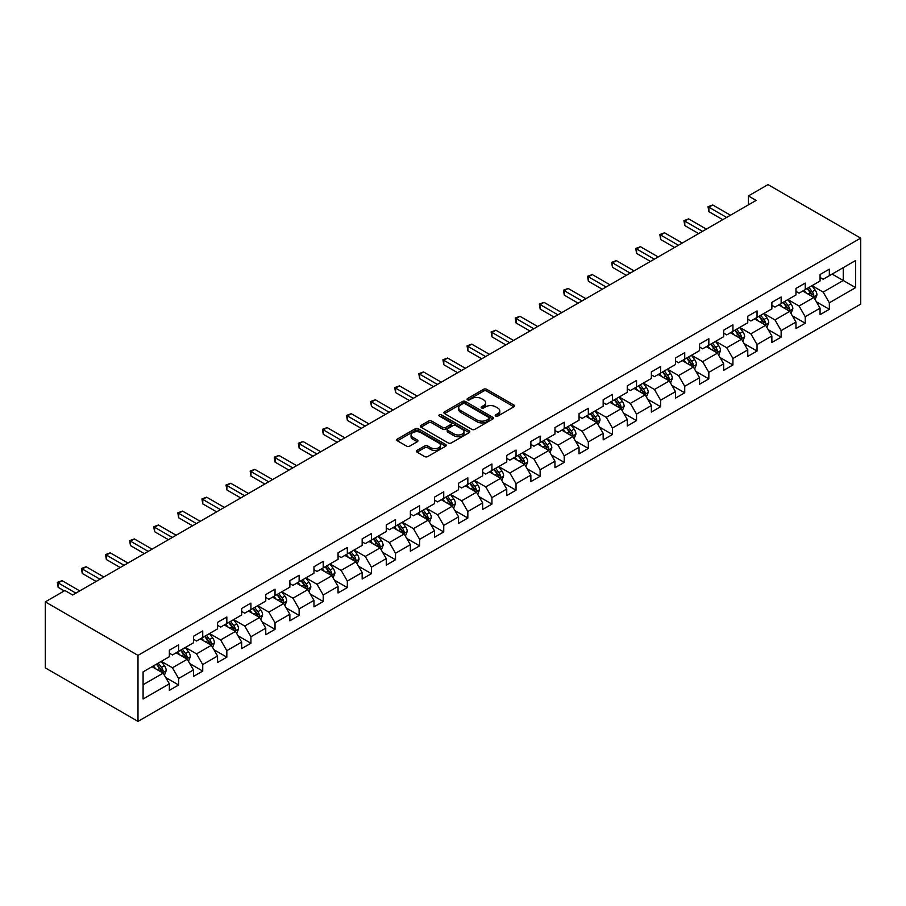 <?xml version="1.0" encoding="UTF-8"?>
<svg xmlns="http://www.w3.org/2000/svg" width="906" height="906" viewBox="0 0 906 906"><rect width="100%" height="100%" fill="white"/><g stroke="black" fill="none" stroke-linecap="round" stroke-linejoin="round"><path stroke-width="1.36" d="M495.684 416.103A1.506 0.872 0 0 0 497.802 416.103L513.917 406.794A2.14 1.234 0 0 0 514.551 405.922A2.14 1.234 0 0 0 513.917 405.05L486.624 389.286A2.14 1.234 0 0 0 483.589 389.286L467.473 398.583A1.506 0.872 0 0 0 467.043 399.206A1.506 0.872 0 0 0 467.473 399.818A1.506 0.872 0 0 0 469.602 399.818L471.686 398.606A6.863 3.964 0 0 1 481.392 398.606L483.668 399.92A6.863 3.964 0 0 1 485.673 402.728A6.863 3.964 0 0 1 483.668 405.526L481.584 406.726A1.506 0.872 0 0 0 481.143 407.349A1.506 0.872 0 0 0 481.584 407.96A1.506 0.872 0 0 0 483.702 407.96L485.786 406.749A6.863 3.964 0 0 1 495.491 406.749L497.768 408.062A6.863 3.964 0 0 1 499.772 410.871A6.863 3.964 0 0 1 497.768 413.668L495.684 414.869A1.506 0.872 0 0 0 495.242 415.492A1.506 0.872 0 0 0 495.684 416.103L495.684 414.869M417.02 450.395A2.14 1.234 0 0 0 416.386 451.267A2.14 1.234 0 0 0 417.02 452.151L424.676 456.567A2.14 1.234 0 0 0 427.711 456.567L445.605 446.239A2.14 1.234 0 0 0 446.228 445.367A2.14 1.234 0 0 0 445.605 444.484L418.312 428.731A2.14 1.234 0 0 0 415.276 428.731L397.383 439.059A2.14 1.234 0 0 0 396.749 439.931A2.14 1.234 0 0 0 397.383 440.814L406.635 446.148A2.14 1.234 0 0 0 409.659 446.148L417.326 441.732A2.14 1.234 0 0 0 417.949 440.848A2.14 1.234 0 0 0 417.326 439.976L412.74 437.326A5.742 3.307 0 0 1 411.052 434.993A5.742 3.307 0 0 1 414.597 431.924A5.742 3.307 0 0 1 420.848 432.649L438.821 443.023A5.742 3.307 0 0 1 440.497 445.367A5.742 3.307 0 0 1 436.952 448.425A5.742 3.307 0 0 1 430.701 447.7L427.711 445.979A2.14 1.234 0 0 0 424.676 445.979L417.02 450.395L417.02 452.151L424.676 447.757L424.676 445.979M860.7 238.131L768.005 184.609L748.39 195.945L756.114 200.407L72.65 594.993L64.915 590.542L45.3 601.867L137.995 655.378L860.7 238.131L860.7 304.133L137.995 721.391L137.995 655.378M471.833 429.342A2.14 1.234 0 0 0 474.869 429.342L492.762 419.014A2.14 1.234 0 0 0 493.396 418.13A2.14 1.234 0 0 0 492.762 417.258L465.469 401.505A2.14 1.234 0 0 0 462.434 401.505L444.54 411.834A2.14 1.234 0 0 0 443.917 412.706A2.14 1.234 0 0 0 444.54 413.578L471.833 429.342M439.908 416.42A1.506 0.872 0 0 1 441.437 416.635L441.437 414.846L469.183 430.871A2.14 1.234 0 0 1 469.806 431.743A2.14 1.234 0 0 1 469.183 432.626L451.29 442.955A2.14 1.234 0 0 1 448.255 442.955L420.962 427.202L420.962 425.446A2.14 1.234 0 0 0 420.327 426.318A2.14 1.234 0 0 0 420.962 427.202M420.962 425.446L428.617 421.018A2.14 1.234 0 0 1 431.652 421.018L442.717 427.417A2.14 1.234 0 0 0 445.752 427.417L450.837 424.484A2.14 1.234 0 0 0 451.46 423.612A2.14 1.234 0 0 0 450.837 422.728L439.308 416.08A1.506 0.872 0 0 1 438.866 415.469A1.506 0.872 0 0 1 439.795 414.665A1.506 0.872 0 0 1 441.437 414.846M165.73 677.552L178.629 684.993L178.629 678.481L193.454 669.919L193.454 676.431L202.729 671.086L202.729 664.574L217.553 656.001L217.553 662.513L226.828 657.167L226.828 650.655L241.653 642.094L241.653 648.605L250.928 643.249L250.928 636.737L265.752 628.175L265.752 634.687L275.028 629.342L275.028 622.83L289.863 614.268L289.863 620.78L299.127 615.423L299.127 608.911L313.963 600.35L313.963 606.861L323.227 601.505L323.227 594.993L338.063 586.431L338.063 592.943L347.326 587.598L347.326 581.086L362.162 572.524L362.162 579.036L371.426 573.679L371.426 567.167L386.262 558.606L386.262 565.118L395.526 559.761L395.526 553.249L410.361 544.687L410.361 551.199L419.625 545.854L419.625 539.342L434.461 530.78L434.461 537.292L443.736 531.935L443.736 525.423L458.561 516.862L458.561 523.374L467.836 518.028L467.836 511.516L482.66 502.955L482.66 509.455L491.935 504.11L491.935 497.598L506.76 489.036L506.76 495.548L516.035 490.191L516.035 483.679L530.859 475.118L530.859 481.63L540.135 476.284L540.135 469.772L554.959 461.211L554.959 467.723L564.234 462.366L564.234 455.854L579.059 447.292L579.059 453.804L588.334 448.447L588.334 441.935L603.17 433.374L603.17 439.886L612.433 434.54L612.433 428.028L627.269 419.467L627.269 425.979L636.533 420.622L636.533 414.11L651.369 405.548L651.369 412.06L660.633 406.703L660.633 400.203L675.468 391.63L675.468 398.142L684.732 392.796L684.732 386.284L699.568 377.723L699.568 384.235L708.832 378.878L708.832 372.366L723.668 363.804L723.668 370.316L732.931 364.971L732.931 358.459L747.767 349.897L747.767 356.398L757.042 351.052L757.042 344.54L771.867 335.979L771.867 342.491L781.142 337.134L781.142 330.622L795.966 322.06L795.966 328.572L805.241 323.227L805.241 316.715L820.066 308.153L820.066 314.665L829.341 309.308L829.341 302.797L855.604 287.632L855.604 260.52L843.248 267.655L843.248 280.498L855.604 287.632M178.629 684.993L169.354 690.349L169.354 683.837L143.091 699.002L143.091 671.878L169.354 656.714L169.354 650.214L178.629 644.857L178.629 651.369L193.454 642.807L193.454 636.295L202.729 630.938L202.729 637.45L217.553 628.889L217.553 622.377L226.828 617.031L226.828 623.543L241.653 614.981L241.653 608.47L250.928 603.113L250.928 609.625L265.752 601.063L265.752 594.551L275.028 589.194L275.028 595.706L289.863 587.145L289.863 580.633L299.127 575.287L299.127 581.799L313.963 573.238L313.963 566.726L323.227 561.369L323.227 567.881L338.063 559.319L338.063 552.807L347.326 547.462L347.326 553.962L362.162 545.401L362.162 538.889L371.426 533.543L371.426 540.055L386.262 531.494L386.262 524.982L395.526 519.625L395.526 526.137L410.361 517.575L410.361 511.063L419.625 505.718L419.625 512.23L434.461 503.657L434.461 497.156L443.736 491.799L443.736 498.311L458.561 489.75L458.561 483.238L467.836 477.881L467.836 484.393L482.66 475.831L482.66 469.319L491.935 463.974L491.935 470.486L506.76 461.924L506.76 455.412L516.035 450.055L516.035 456.567L530.859 448.006L530.859 441.494L540.135 436.137L540.135 442.649L554.959 434.087L554.959 427.575L564.234 422.23L564.234 428.742L579.059 420.18L579.059 413.668L588.334 408.312L588.334 414.823L603.17 406.262L603.17 399.75L612.433 394.404L612.433 400.905L627.269 392.343L627.269 385.831L636.533 380.486L636.533 386.998L651.369 378.436L651.369 371.924L660.633 366.568L660.633 373.079L675.468 364.518L675.468 358.006L684.732 352.661L684.732 359.172L699.568 350.599L699.568 344.099L708.832 338.742L708.832 345.254L723.668 336.692L723.668 330.18L732.931 324.824L732.931 331.336L747.767 322.774L747.767 316.262L757.042 310.917L757.042 317.428L771.867 308.867L771.867 302.355L781.142 296.998L781.142 303.51L795.966 294.948L795.966 288.436L805.241 283.08L805.241 289.592L820.066 281.03L820.066 274.518L829.341 269.173L829.341 275.684L855.604 260.52M176.149 652.796L187.282 659.217L172.446 667.779L161.325 661.357M169.354 653.147L172.446 654.936L178.629 651.369M172.446 667.779L178.629 678.481M187.282 659.217L193.454 669.919M200.249 638.877L211.381 645.298L196.545 653.86L185.424 647.439M193.454 639.24L196.545 641.018L202.729 637.45M196.545 653.86L202.729 664.574M211.381 645.298L217.553 656.001M224.36 624.97L235.481 631.391L220.645 639.953L209.524 633.532M217.553 625.321L220.645 627.111L226.828 623.543M220.645 639.953L226.828 650.655M235.481 631.391L241.653 642.094M248.459 611.052L259.58 617.473L244.745 626.035L233.623 619.613M241.653 611.414L244.745 613.192L250.928 609.625M244.745 626.035L250.928 636.737M259.58 617.473L265.752 628.175M272.559 597.133L283.68 603.555L268.844 612.128L257.723 605.695M265.752 597.496L268.844 599.274L275.028 595.706M268.844 612.128L275.028 622.83M283.68 603.555L289.863 614.268M296.658 583.226L307.78 589.647L292.944 598.209L281.823 591.788M289.863 583.577L292.944 585.367L299.127 581.799M292.944 598.209L299.127 608.911M307.78 589.647L313.963 600.35M320.758 569.308L331.879 575.729L317.043 584.291L305.922 577.869M313.963 569.67L317.043 571.448L323.227 567.881M317.043 584.291L323.227 594.993M331.879 575.729L338.063 586.431M344.858 555.389L355.979 561.822L341.154 570.384L330.022 563.962M338.063 555.752L341.154 557.541L347.326 553.962M341.154 570.384L347.326 581.086M355.979 561.822L362.162 572.524M368.957 541.482L380.078 547.904L365.254 556.465L354.121 550.044M362.162 541.833L365.254 543.623L371.426 540.055M365.254 556.465L371.426 567.167M380.078 547.904L386.262 558.606M393.057 527.564L404.178 533.985L389.354 542.547L378.221 536.125M386.262 527.926L389.354 529.704L395.526 526.137M389.354 542.547L395.526 553.249M404.178 533.985L410.361 544.687M417.156 513.657L428.278 520.078L413.453 528.64L402.332 522.218M410.361 514.008L413.453 515.797L419.625 512.23M413.453 528.64L419.625 539.342M428.278 520.078L434.461 530.78M441.256 499.738L452.377 506.16L437.553 514.721L426.432 508.3M434.461 500.089L437.553 501.879L443.736 498.311M437.553 514.721L443.736 525.423M452.377 506.16L458.561 516.862M465.356 485.82L476.488 492.241L461.652 500.803L450.531 494.382M458.561 486.182L461.652 487.96L467.836 484.393M461.652 500.803L467.836 511.516M476.488 492.241L482.66 502.955M489.455 471.913L500.588 478.334L485.752 486.896L474.631 480.474M482.66 472.264L485.752 474.053L491.935 470.486M485.752 486.896L491.935 497.598M500.588 478.334L506.76 489.036M513.555 457.994L524.687 464.416L509.851 472.977L498.73 466.556M506.76 458.357L509.851 460.135L516.035 456.567M509.851 472.977L516.035 483.679M524.687 464.416L530.859 475.118M537.666 444.076L548.787 450.497L533.951 459.07L522.83 452.638M530.859 444.438L533.951 446.216L540.135 442.649M533.951 459.07L540.135 469.772M548.787 450.497L554.959 461.211M561.765 430.169L572.886 436.59L558.051 445.152L546.93 438.731M554.959 430.52L558.051 432.309L564.234 428.742M558.051 445.152L564.234 455.854M572.886 436.59L579.059 447.292M585.865 416.25L596.986 422.672L582.15 431.233L571.029 424.812M579.059 416.613L582.15 418.391L588.334 414.823M582.15 431.233L588.334 441.935M596.986 422.672L603.17 433.374M609.965 402.343L621.086 408.765L606.25 417.326L595.129 410.905M603.17 402.694L606.25 404.484L612.433 400.905M606.25 417.326L612.433 428.028M621.086 408.765L627.269 419.467M634.064 388.425L645.185 394.846L630.35 403.408L619.228 396.987M627.269 388.776L630.35 390.565L636.533 386.998M630.35 403.408L636.533 414.11M645.185 394.846L651.369 405.548M658.164 374.506L669.285 380.928L654.46 389.489L643.328 383.068M651.369 374.869L654.46 376.647L660.633 373.079M654.46 389.489L660.633 400.203M669.285 380.928L675.468 391.63M682.263 360.599L693.384 367.021L678.56 375.582L667.428 369.161M675.468 360.95L678.56 362.74L684.732 359.172M678.56 375.582L684.732 386.284M693.384 367.021L699.568 377.723M706.363 346.681L717.484 353.102L702.66 361.664L691.538 355.243M699.568 347.032L702.66 348.821L708.832 345.254M702.66 361.664L708.832 372.366M717.484 353.102L723.668 363.804M730.463 332.762L741.584 339.184L726.759 347.745L715.638 341.324M723.668 333.125L726.759 334.903L732.931 331.336M726.759 347.745L732.931 358.459M741.584 339.184L747.767 349.897M754.562 318.855L765.683 325.277L750.859 333.838L739.738 327.417M747.767 319.206L750.859 320.996L757.042 317.428M750.859 333.838L757.042 344.54M765.683 325.277L771.867 335.979M778.662 304.937L789.794 311.358L774.958 319.92L763.837 313.499M771.867 305.299L774.958 307.077L781.142 303.51M774.958 319.92L781.142 330.622M789.794 311.358L795.966 322.06M802.761 291.019L813.894 297.44L799.058 306.013L787.937 299.592M795.966 291.381L799.058 293.159L805.241 289.592M799.058 306.013L805.241 316.715M813.894 297.44L820.066 308.153M832.116 274.076L843.248 280.498L823.158 292.094L812.036 285.673M820.066 277.463L823.158 279.252L829.341 275.684M823.158 292.094L829.341 302.797M45.3 601.867L45.3 667.869L137.995 721.391M748.39 195.945L748.39 204.858M143.091 684.732L163.171 673.135L152.049 666.714M163.171 673.135L169.354 683.837M816.442 301.857L829.341 309.308M792.342 315.775L805.241 323.227M768.243 329.693L781.142 337.134M744.132 343.601L757.042 351.052M720.032 357.519L732.931 364.971M695.933 371.437L708.832 378.878M671.833 385.344L684.732 392.796M647.733 399.263L660.633 406.703M623.634 413.17L636.533 420.622M599.534 427.088L612.433 434.54M575.435 441.007L588.334 448.447M551.335 454.914L564.234 462.366M527.235 468.832L540.135 476.284M503.136 482.751L516.035 490.191M479.036 496.658L491.935 504.11M454.937 510.576L467.836 518.028M430.826 524.495L443.736 531.935M406.726 538.402L419.625 545.854M382.626 552.32L395.526 559.761M358.527 566.227L371.426 573.679M334.427 580.146L347.326 587.598M310.328 594.064L323.227 601.505M286.228 607.971L299.127 615.423M262.128 621.89L275.028 629.342M238.029 635.808L250.928 643.249M213.929 649.715L226.828 657.167M189.83 663.634L202.729 671.086M496.284 416.307L497.768 415.458A6.863 3.964 0 0 0 499.772 412.649L499.772 410.871M485.673 402.728L485.673 404.506A6.863 3.964 0 0 1 483.668 407.315L482.185 408.164M513.895 406.817L486.624 391.075A2.14 1.234 0 0 0 483.589 391.075L468.074 400.022M492.762 417.258L492.762 419.014L465.469 403.283A2.14 1.234 0 0 0 462.434 403.283L444.574 413.6L444.54 411.834M488.968 418.742A1.506 0.872 0 0 0 489.41 418.13A1.506 0.872 0 0 0 488.968 417.519L465.016 403.691A1.506 0.872 0 0 0 462.887 403.691L460.69 404.959A6.863 3.964 0 0 0 458.685 407.757A6.863 3.964 0 0 0 460.69 410.565L477.066 420.022A6.863 3.964 0 0 0 486.771 420.022L488.968 418.742L488.968 420.531A1.506 0.872 0 0 0 489.41 419.92L489.41 418.13M458.685 407.757L458.685 409.546A6.863 3.964 0 0 0 460.69 412.343L460.69 410.565M488.968 420.531L486.771 421.8A6.863 3.964 0 0 1 477.066 421.8L460.69 412.343M420.984 427.213L428.617 422.808L428.617 421.018M451.46 423.612L451.46 425.39A2.14 1.234 0 0 1 450.837 426.262L445.752 429.195A2.14 1.234 0 0 1 442.717 429.195L431.652 422.808A2.14 1.234 0 0 0 428.617 422.808M441.437 416.635L469.149 432.638M454.212 434.042A5.742 3.307 0 0 0 460.463 434.767A5.742 3.307 0 0 0 463.997 431.709A5.742 3.307 0 0 0 462.32 429.365L455.99 425.707A2.14 1.234 0 0 0 452.955 425.707L447.881 428.64A2.14 1.234 0 0 0 447.247 429.512A2.14 1.234 0 0 0 447.881 430.395L454.212 434.042L454.212 435.831A5.742 3.307 0 0 0 460.463 436.545A5.742 3.307 0 0 0 463.997 433.487L463.997 431.709M447.247 429.512L447.247 431.301A2.14 1.234 0 0 0 447.881 432.173L447.881 430.395M454.212 435.831L447.881 432.173M440.497 445.367L440.497 447.145A5.742 3.307 0 0 1 436.952 450.203A5.742 3.307 0 0 1 430.701 449.489L427.711 447.757A2.14 1.234 0 0 0 424.676 447.757M411.052 434.993L411.052 436.771A5.742 3.307 0 0 0 412.74 439.116L412.74 437.326M417.292 441.743L412.74 439.116M445.605 444.484L445.605 446.239L418.312 430.509A2.14 1.234 0 0 0 415.276 430.509L397.406 440.826L397.383 439.059M815.106 299.558L816.952 294.926A5.787 3.341 -120 0 0 815.106 289.999L811.912 285.741M806.351 293.091L804.188 290.203M812.988 296.93L813.826 295.175A5.787 3.341 -120 0 0 812.161 291.698L808.979 287.44M807.529 288.278L811.063 293A2.945 1.699 60 0 1 811.595 293.895L813.826 295.175M807.121 288.504L810.315 292.763A5.787 3.341 60 0 1 811.969 296.251M726.601 217.44L708.877 207.202L712.75 204.983L730.463 215.209M722.739 219.671L708.877 211.664L708.877 207.202L708.028 206.715L712.75 204.983M708.877 211.664L708.028 206.715M791.006 313.476L792.852 308.844A5.787 3.341 -120 0 0 790.995 303.918L787.812 299.66M782.252 307.009L780.089 304.122M788.888 310.837L789.726 309.093A5.787 3.341 -120 0 0 788.061 305.605L784.879 301.347M783.43 302.185L786.963 306.908A2.945 1.699 60 0 1 787.495 307.802L789.726 309.093M783.022 302.423L786.215 306.681A5.787 3.341 60 0 1 787.869 310.158M766.906 327.383L768.741 322.763A5.787 3.341 -120 0 0 766.895 317.825L763.713 313.567M758.152 320.928L755.989 318.029M764.789 324.756L765.627 323A5.787 3.341 -120 0 0 763.962 319.524L760.78 315.265M759.33 316.103L762.863 320.826A2.945 1.699 60 0 1 763.396 321.721L765.627 323M758.922 316.341L762.105 320.588A5.787 3.341 60 0 1 763.769 324.076M702.501 231.347L684.777 221.121L688.639 218.89L706.363 229.127M698.639 233.578L684.777 225.583L684.777 221.121L683.928 220.634L688.639 218.89M684.777 225.583L683.928 220.634M678.401 245.266L660.678 235.039L664.54 232.808L682.263 243.035M674.54 247.497L660.678 239.501L660.678 235.039L659.828 234.541L664.54 232.808M660.678 239.501L659.828 234.541M742.807 341.302L744.641 336.67A5.787 3.341 -120 0 0 742.795 331.743L739.613 327.485M734.053 334.835L731.889 331.947M740.689 338.674L741.516 336.919A5.787 3.341 -120 0 0 739.862 333.442L736.68 329.184M735.219 330.022L738.764 334.744A2.945 1.699 60 0 1 739.296 335.639L741.516 336.919M734.823 330.248L738.005 334.507A5.787 3.341 60 0 1 739.67 337.995M718.707 355.22L720.542 350.588A5.787 3.341 -120 0 0 718.696 345.662L715.514 341.403M709.953 348.753L707.79 345.865M716.589 352.581L717.416 350.837A5.787 3.341 -120 0 0 715.763 347.349L712.569 343.091M711.119 343.929L714.664 348.651A2.945 1.699 60 0 1 715.196 349.546L717.416 350.837M710.723 344.167L713.905 348.425A5.787 3.341 60 0 1 715.57 351.902M694.608 369.127L696.442 364.506A5.787 3.341 -120 0 0 694.596 359.569L691.414 355.311M685.853 362.66L683.679 359.773M692.49 366.5L693.317 364.744A5.787 3.341 -120 0 0 691.663 361.268L688.469 357.009M687.02 357.847L690.565 362.57A2.945 1.699 60 0 1 691.097 363.465L693.317 364.744M686.623 358.085L689.806 362.332A5.787 3.341 60 0 1 691.471 365.82M654.302 259.184L636.578 248.946L640.44 246.715L658.164 256.953M650.44 261.415L636.578 253.408L636.578 248.946L635.729 248.459L640.44 246.715M636.578 253.408L635.729 248.459M630.202 273.091L612.479 262.865L616.34 260.634L634.064 270.86M626.34 275.322L612.479 267.327L612.479 262.865L611.629 262.378L616.34 260.634M612.479 267.327L611.629 262.378M606.103 287.009L588.379 276.783L592.241 274.552L609.965 284.778M602.241 289.24L588.379 281.234L588.379 276.783L587.53 276.285L592.241 274.552M588.379 281.234L587.53 276.285M582.003 300.928L564.279 290.69L568.141 288.459L585.865 298.697M578.141 303.159L564.279 295.152L564.279 290.69L563.43 290.203L568.141 288.459M564.279 295.152L563.43 290.203M557.903 314.835L540.18 304.609L544.042 302.377L561.765 312.604M554.042 317.066L540.18 309.071L540.18 304.609L539.33 304.122L544.042 302.377M540.18 309.071L539.33 304.122M533.804 328.753L516.08 318.527L519.942 316.296L537.666 326.522M529.931 330.984L516.08 322.978L516.08 318.527L515.231 318.029L519.942 316.296M516.08 322.978L515.231 318.029M509.693 342.672L491.981 332.434L495.842 330.203L513.555 340.441M505.831 344.892L491.981 336.896L491.981 332.434L491.131 331.947L495.842 330.203M491.981 336.896L491.131 331.947M485.593 356.579L467.881 346.352L471.743 344.121L489.455 354.348M481.732 358.81L467.881 350.815L467.881 346.352L467.032 345.854L471.743 344.121M467.881 350.815L467.032 345.854M461.494 370.497L443.781 360.26L447.643 358.04L465.356 368.266M457.632 372.728L443.781 364.722L443.781 360.26L442.932 359.773L447.643 358.04M443.781 364.722L442.932 359.773M437.394 384.404L419.682 374.178L423.544 371.947L441.256 382.185M433.532 386.635L419.682 378.64L419.682 374.178L418.821 373.691L423.544 371.947M419.682 378.64L418.821 373.691M413.295 398.323L395.571 388.096L399.433 385.865L417.156 396.092M409.433 400.554L395.571 392.558L395.571 388.096L394.722 387.598L399.433 385.865M395.571 392.558L394.722 387.598M389.195 412.241L371.471 402.004L375.333 399.773L393.057 410.01M385.333 414.472L371.471 406.466L371.471 402.004L370.622 401.517L375.333 399.773M371.471 406.466L370.622 401.517M365.095 426.148L347.372 415.922L351.234 413.691L368.957 423.917M361.234 428.379L347.372 420.384L347.372 415.922L346.522 415.435L351.234 413.691M347.372 420.384L346.522 415.435M340.996 440.067L323.272 429.84L327.134 427.609L344.858 437.836M337.134 442.298L323.272 434.291L323.272 429.84L322.423 429.342L327.134 427.609M323.272 434.291L322.423 429.342M316.896 453.985L299.173 443.747L303.034 441.516L320.758 451.754M313.034 456.216L299.173 448.21L299.173 443.747L298.323 443.26L303.034 441.516M299.173 448.21L298.323 443.26M292.797 467.892L275.073 457.666L278.935 455.435L296.658 465.661M288.935 470.123L275.073 462.128L275.073 457.666L274.224 457.179L278.935 455.435M275.073 462.128L274.224 457.179M268.697 481.811L250.973 471.584L254.835 469.353L272.559 479.58M264.835 484.042L250.973 476.035L250.973 471.584L250.124 471.086L254.835 469.353M250.973 476.035L250.124 471.086M244.597 495.729L226.874 485.491L230.736 483.26L248.459 493.498M240.736 497.949L226.874 489.953L226.874 485.491L226.024 485.004L230.736 483.26M226.874 489.953L226.024 485.004M220.486 509.636L202.774 499.41L206.636 497.179L224.36 507.405M216.625 511.867L202.774 503.872L202.774 499.41L201.925 498.912L206.636 497.179M202.774 503.872L201.925 498.912M670.508 383.045L672.343 378.414A5.787 3.341 -120 0 0 670.497 373.487L667.303 369.229M661.754 376.579L659.579 373.691M668.39 380.418L669.217 378.663A5.787 3.341 -120 0 0 667.563 375.175L664.37 370.928M662.92 371.766L666.465 376.488A2.945 1.699 60 0 1 666.997 377.383L669.217 378.663M662.524 371.992L665.706 376.25A5.787 3.341 60 0 1 667.36 379.727M646.408 396.964L648.243 392.332A5.787 3.341 -120 0 0 646.397 387.394L643.203 383.147M637.654 390.497L635.48 387.598M644.291 394.325L645.117 392.581A5.787 3.341 -120 0 0 643.464 389.093L640.27 384.835M638.821 385.673L642.354 390.395A2.945 1.699 60 0 1 642.898 391.29L645.117 392.581M638.424 385.911L641.607 390.169A5.787 3.341 60 0 1 643.26 393.646M622.309 410.871L624.143 406.239A5.787 3.341 -120 0 0 622.297 401.313L619.104 397.055M613.555 404.404L611.38 401.517M620.191 408.244L621.018 406.488A5.787 3.341 -120 0 0 619.364 403.011L616.171 398.753M614.721 399.591L618.254 404.314A2.945 1.699 60 0 1 618.798 405.209L621.018 406.488M614.313 399.818L617.507 404.076A5.787 3.341 60 0 1 619.16 407.564M598.209 424.789L600.044 420.158A5.787 3.341 -120 0 0 598.198 415.231L595.004 410.973M589.444 418.323L587.281 415.435M596.091 422.162L596.918 420.407A5.787 3.341 -120 0 0 595.265 416.919L592.071 412.672M590.621 413.498L594.155 418.221A2.945 1.699 60 0 1 594.698 419.127L596.918 420.407M590.214 413.736L593.407 417.994A5.787 3.341 60 0 1 595.061 421.471M574.11 438.708L575.944 434.076A5.787 3.341 -120 0 0 574.098 429.138L570.905 424.891M565.344 432.241L563.181 429.342M571.992 436.069L572.819 434.325A5.787 3.341 -120 0 0 571.165 430.837L567.971 426.579M566.522 427.417L570.055 432.139A2.945 1.699 60 0 1 570.599 433.034L572.819 434.325M566.114 427.655L569.308 431.913A5.787 3.341 60 0 1 570.961 435.39M550.01 452.615L551.845 447.983A5.787 3.341 -120 0 0 549.999 443.057L546.805 438.798M541.244 446.148L539.081 443.26M547.892 449.988L548.719 448.232A5.787 3.341 -120 0 0 547.054 444.755L543.872 440.497M542.422 441.335L545.956 446.058A2.945 1.699 60 0 1 546.499 446.952L548.719 448.232M542.015 441.562L545.208 445.82A5.787 3.341 60 0 1 546.862 449.308M525.899 466.533L527.745 461.901A5.787 3.341 -120 0 0 525.899 456.975L522.705 452.717M517.145 460.067L514.982 457.179M523.793 463.895L524.619 462.151A5.787 3.341 -120 0 0 522.955 458.663L519.772 454.404M518.323 455.242L521.856 459.965A2.945 1.699 60 0 1 522.388 460.86L524.619 462.151M517.915 455.48L521.109 459.738A5.787 3.341 60 0 1 522.762 463.215M501.799 480.44L503.645 475.82A5.787 3.341 -120 0 0 501.788 470.882L498.606 466.624M493.045 473.985L490.882 471.086M499.682 477.813L500.52 476.058A5.787 3.341 -120 0 0 498.855 472.581L495.673 468.323M494.223 469.161L497.756 473.883A2.945 1.699 60 0 1 498.289 474.778L500.52 476.058M493.815 469.399L497.009 473.645A5.787 3.341 60 0 1 498.662 477.134M477.7 494.359L479.546 489.727A5.787 3.341 -120 0 0 477.689 484.801L474.506 480.542M468.946 487.892L466.783 485.004M475.582 491.732L476.42 489.976A5.787 3.341 -120 0 0 474.755 486.499L471.573 482.241M470.123 483.079L473.657 487.802A2.945 1.699 60 0 1 474.189 488.696L476.42 489.976M469.716 483.306L472.909 487.564A5.787 3.341 60 0 1 474.563 491.052M453.6 508.277L455.435 503.645A5.787 3.341 -120 0 0 453.589 498.719L450.407 494.461M444.846 501.811L442.683 498.923M451.482 505.639L452.309 503.895A5.787 3.341 -120 0 0 450.656 500.406L447.473 496.148M446.024 496.986L449.557 501.709A2.945 1.699 60 0 1 450.089 502.604L452.309 503.895M445.616 497.224L448.798 501.482A5.787 3.341 60 0 1 450.463 504.959M429.501 522.184L431.335 517.564A5.787 3.341 -120 0 0 429.489 512.626L426.307 508.368M420.746 515.718L418.583 512.83M427.383 519.557L428.21 517.802A5.787 3.341 -120 0 0 426.556 514.325L423.374 510.067M421.913 510.905L425.458 515.627A2.945 1.699 60 0 1 425.99 516.522L428.21 517.802M421.517 511.131L424.699 515.389A5.787 3.341 60 0 1 426.364 518.878M405.401 536.103L407.236 531.471A5.787 3.341 -120 0 0 405.39 526.545L402.207 522.286M396.647 529.636L394.484 526.748M403.283 533.475L404.11 531.72A5.787 3.341 -120 0 0 402.457 528.232L399.263 523.985M397.813 524.823L401.358 529.546A2.945 1.699 60 0 1 401.89 530.44L404.11 531.72M397.417 525.05L400.599 529.308A5.787 3.341 60 0 1 402.264 532.785M381.301 550.021L383.136 545.389A5.787 3.341 -120 0 0 381.29 540.452L378.108 536.205M372.547 543.555L370.373 540.655M379.184 547.383L380.01 545.639A5.787 3.341 -120 0 0 378.357 542.15L375.163 537.892M373.714 538.73L377.258 543.453A2.945 1.699 60 0 1 377.791 544.347L380.01 545.639M373.317 538.968L376.5 543.226A5.787 3.341 60 0 1 378.164 546.703M357.202 563.928L359.036 559.296A5.787 3.341 -120 0 0 357.19 554.37L353.997 550.112M348.448 557.462L346.273 554.574M355.084 561.301L355.911 559.546A5.787 3.341 -120 0 0 354.257 556.069L351.064 551.811M349.614 552.649L353.159 557.371A2.945 1.699 60 0 1 353.691 558.266L355.911 559.546M349.218 552.875L352.4 557.133A5.787 3.341 60 0 1 354.053 560.621M333.102 577.847L334.937 573.215A5.787 3.341 -120 0 0 333.091 568.288L329.897 564.03M324.348 571.38L322.174 568.492M330.984 575.219L331.811 573.464A5.787 3.341 -120 0 0 330.158 569.976L326.964 565.729M325.514 566.556L329.048 571.278A2.945 1.699 60 0 1 329.591 572.184L331.811 573.464M325.107 566.794L328.3 571.052A5.787 3.341 60 0 1 329.954 574.529M309.003 591.765L310.837 587.133A5.787 3.341 -120 0 0 308.991 582.196L305.798 577.949M300.237 585.299L298.074 582.399M306.885 589.127L307.712 587.382A5.787 3.341 -120 0 0 306.058 583.894L302.864 579.636M301.415 580.474L304.948 585.197A2.945 1.699 60 0 1 305.492 586.091L307.712 587.382M301.007 580.712L304.201 584.97A5.787 3.341 60 0 1 305.854 588.447M284.903 605.672L286.738 601.04A5.787 3.341 -120 0 0 284.892 596.114L281.698 591.856M276.137 599.206L273.974 596.318M282.785 603.045L283.612 601.29A5.787 3.341 -120 0 0 281.959 597.813L278.765 593.555M277.315 594.393L280.849 599.115A2.945 1.699 60 0 1 281.392 600.01L283.612 601.29M276.908 594.619L280.101 598.877A5.787 3.341 60 0 1 281.755 602.365M260.803 619.591L262.638 614.959A5.787 3.341 -120 0 0 260.792 610.032L257.598 605.774M252.038 613.124L249.875 610.236M258.686 616.952L259.512 615.208A5.787 3.341 -120 0 0 257.859 611.72L254.665 607.462M253.216 608.3L256.749 613.022A2.945 1.699 60 0 1 257.293 613.917L259.512 615.208M252.808 608.538L256.002 612.796A5.787 3.341 60 0 1 257.655 616.273M236.693 633.498L238.538 628.877A5.787 3.341 -120 0 0 236.693 623.94L233.499 619.681M227.938 627.043L225.775 624.143M234.586 630.87L235.413 629.115A5.787 3.341 -120 0 0 233.748 625.638L230.566 621.38M229.116 622.218L232.649 626.941A2.945 1.699 60 0 1 233.182 627.835L235.413 629.115M228.708 622.456L231.902 626.703A5.787 3.341 60 0 1 233.555 630.191M212.593 647.416L214.439 642.784A5.787 3.341 -120 0 0 212.593 637.858L209.399 633.6M203.839 640.95L201.676 638.062M210.486 644.789L211.313 643.034A5.787 3.341 -120 0 0 209.648 639.557L206.466 635.299M205.016 636.137L208.55 640.859A2.945 1.699 60 0 1 209.082 641.754L211.313 643.034M204.609 636.363L207.802 640.621A5.787 3.341 60 0 1 209.456 644.109M196.387 523.555L178.675 513.317L182.536 511.097L200.249 521.324M192.525 525.786L178.675 517.779L178.675 513.317L177.825 512.83L182.536 511.097M178.675 517.779L177.825 512.83M172.287 537.462L154.575 527.235L158.437 525.004L176.149 535.242M168.425 539.693L154.575 531.697L154.575 527.235L153.726 526.748L158.437 525.004M154.575 531.697L153.726 526.748M148.188 551.38L130.475 541.154L134.337 538.923L152.049 549.149M144.326 553.611L130.475 545.605L130.475 541.154L129.626 540.655L134.337 538.923M130.475 545.605L129.626 540.655M124.088 565.299L106.364 555.061L110.238 552.83L127.95 563.068M120.226 567.53L106.364 559.523L106.364 555.061L105.515 554.574L110.238 552.83M106.364 559.523L105.515 554.574M188.493 661.335L190.339 656.703A5.787 3.341 -120 0 0 188.482 651.776L185.3 647.518M179.739 654.868L177.576 651.969M186.376 658.696L187.214 656.952A5.787 3.341 -120 0 0 185.549 653.464L182.366 649.206M180.917 650.044L184.45 654.766A2.945 1.699 60 0 1 184.983 655.661L187.214 656.952M180.509 650.282L183.703 654.54A5.787 3.341 60 0 1 185.356 658.016M99.988 579.206L82.265 568.979L86.127 566.748L103.85 576.975M96.127 581.437L82.265 573.441L82.265 568.979L81.415 568.492L86.127 566.748M82.265 573.441L81.415 568.492M164.394 675.242L166.24 670.621A5.787 3.341 -120 0 0 164.382 665.683L161.2 661.425M155.639 668.775L153.476 665.887M162.276 672.614L163.114 670.859A5.787 3.341 -120 0 0 161.449 667.382L158.267 663.124M156.817 663.962L160.351 668.685A2.945 1.699 60 0 1 160.883 669.579L163.114 670.859M156.41 664.189L159.603 668.447A5.787 3.341 60 0 1 161.257 671.935M75.889 593.124L58.165 582.898L62.027 580.667L79.751 590.893M64.303 590.893L58.165 587.348L58.165 582.898L57.316 582.399L62.027 580.667M58.165 587.348L57.316 582.399M497.768 415.458L497.768 413.668M481.584 407.96L481.584 406.726M483.668 407.315L483.668 405.526M467.473 399.818L467.473 398.583M483.589 391.075L483.589 389.286M486.624 391.075L486.624 389.286M513.917 406.794L513.917 405.05M462.434 403.283L462.434 401.505M465.469 403.283L465.469 401.505M477.066 421.8L477.066 420.022M486.771 421.8L486.771 420.022M431.652 422.808L431.652 421.018M442.717 429.195L442.717 427.417M445.752 429.195L445.752 427.417M450.837 426.262L450.837 424.484M469.183 432.626L469.183 430.871M427.711 447.757L427.711 445.979M430.701 449.489L430.701 447.7M417.326 441.732L417.326 439.976M415.276 430.509L415.276 428.731M418.312 430.509L418.312 428.731M813.316 297.111L816.906 295.039M812.161 291.698L815.106 289.999M808.05 294.076L810.315 292.763M789.217 311.03L792.807 308.957M788.061 305.605L790.995 303.918M783.95 307.983L786.215 306.681M765.117 324.948L768.707 322.876M763.962 319.524L766.895 317.825M759.851 321.902L762.105 320.588M741.017 338.855L744.607 336.783M739.862 333.442L742.795 331.743M735.74 335.82L738.005 334.507M716.918 352.774L720.508 350.701M715.763 347.349L718.696 345.662M711.64 349.727L713.905 348.425M692.818 366.692L696.408 364.608M691.663 361.268L694.596 359.569M687.541 363.646L689.806 362.332M668.719 380.599L672.309 378.527M667.563 375.175L670.497 373.487M663.441 377.553L665.706 376.25M644.619 394.518L648.209 392.445M643.464 389.093L646.397 387.394M639.342 391.471L641.607 390.169M620.519 408.425L624.109 406.352M619.364 403.011L622.297 401.313M615.242 405.39L617.507 404.076M596.408 422.343L600.01 420.271M595.265 416.919L598.198 415.231M591.142 419.297L593.407 417.994M572.309 436.262L575.91 434.189M571.165 430.837L574.098 429.138M567.043 433.215L569.308 431.913M548.209 450.169L551.799 448.096M547.054 444.755L549.999 443.057M542.943 447.134L545.208 445.82M524.11 464.087L527.7 462.015M522.955 458.663L525.899 456.975M518.844 461.041L521.109 459.738M500.01 478.006L503.6 475.933M498.855 472.581L501.788 470.882M494.744 474.959L497.009 473.645M475.91 491.913L479.5 489.84M474.755 486.499L477.689 484.801M470.644 488.878L472.909 487.564M451.811 505.831L455.401 503.759M450.656 500.406L453.589 498.719M446.545 502.785L448.798 501.482M427.711 519.75L431.301 517.666M426.556 514.325L429.489 512.626M422.434 516.703L424.699 515.389M403.612 533.657L407.202 531.584M402.457 528.232L405.39 526.545M398.334 530.61L400.599 529.308M379.512 547.575L383.102 545.503M378.357 542.15L381.29 540.452M374.235 544.529L376.5 543.226M355.412 561.482L359.002 559.41M354.257 556.069L357.19 554.37M350.135 558.447L352.4 557.133M331.313 575.401L334.903 573.328M330.158 569.976L333.091 568.288M326.035 572.354L328.3 571.052M307.202 589.319L310.803 587.247M306.058 583.894L308.991 582.196M301.936 586.273L304.201 584.97M283.102 603.226L286.704 601.154M281.959 597.813L284.892 596.114M277.836 600.191L280.101 598.877M259.003 617.145L262.593 615.072M257.859 611.72L260.792 610.032M253.737 614.098L256.002 612.796M234.903 631.063L238.493 628.979M233.748 625.638L236.693 623.94M229.637 628.017L231.902 626.703M210.804 644.97L214.394 642.898M209.648 639.557L212.593 637.858M205.537 641.935L207.802 640.621M186.704 658.889L190.294 656.816M185.549 653.464L188.482 651.776M181.438 655.842L183.703 654.54M162.604 672.807L166.194 670.723M161.449 667.382L164.382 665.683M157.338 669.76L159.603 668.447"/></g></svg>
